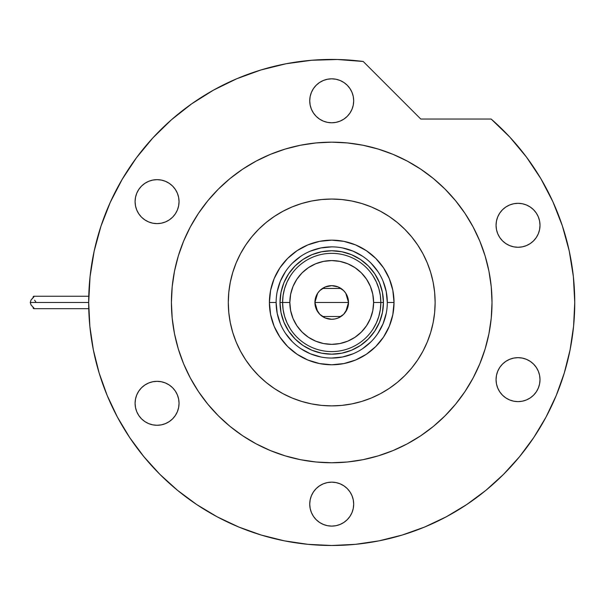 <?xml version="1.0" encoding="UTF-8"?>
<svg xmlns="http://www.w3.org/2000/svg" width="605" height="605" viewBox="0 0 605 605"><rect width="100%" height="100%" fill="white"/><g stroke="black" fill="none" stroke-linecap="round" stroke-linejoin="round"><path stroke-width="0.91" d="M387.306 302.485L387.306 302.462A55.584 55.584 0 0 0 331.714 246.878A55.584 55.584 0 0 0 276.13 302.462L269.406 302.462A62.307 62.307 0 0 1 331.714 240.155A62.307 62.307 0 0 1 394.029 302.462L387.306 302.462A55.584 55.584 0 0 1 331.714 358.054A55.584 55.584 0 0 1 276.13 302.462A55.584 55.584 0 0 1 331.714 246.878A55.584 55.584 0 0 1 387.306 302.462L386.232 291.618L383.071 281.196M435.131 302.462A103.417 103.417 0 0 1 331.714 405.887A103.417 103.417 0 0 1 228.297 302.462A103.417 103.417 0 0 1 331.714 199.045A103.417 103.417 0 0 1 435.131 302.462L434.64 292.328L433.15 282.293L430.684 272.447L427.259 262.888L422.925 253.714L417.707 245.01L411.657 236.857L404.843 229.34L397.326 222.519L389.174 216.477L380.469 211.258L371.296 206.918L361.737 203.499L351.891 201.034L341.855 199.544L331.714 199.045L321.58 199.544L311.537 201.034L301.698 203.499L292.139 206.918L282.966 211.258L274.262 216.477L266.109 222.519L258.585 229.34L251.771 236.857L245.728 245.01L240.51 253.714L236.169 262.888L232.751 272.447L230.286 282.293L228.796 292.328L228.297 302.462L228.796 312.603L230.286 322.639L232.751 332.485L236.169 342.044L240.51 351.218L245.728 359.922L251.771 368.074L258.585 375.592L266.109 382.413L274.262 388.455L282.966 393.673L292.139 398.014L301.698 401.433L311.537 403.898L321.58 405.388L331.714 405.887L341.855 405.388L351.891 403.898L361.737 401.433L371.296 398.014L380.469 393.673L389.174 388.455L397.326 382.413L404.843 375.592L411.657 368.074L417.707 359.922L422.925 351.218L427.259 342.044L430.684 332.485L433.15 322.639L434.64 312.603L435.131 302.462M276.13 302.447L276.13 302.462A55.584 55.584 0 0 0 331.714 358.054A55.584 55.584 0 0 0 387.306 302.462L394.029 302.462A62.307 62.307 0 0 1 331.714 364.777A62.307 62.307 0 0 1 269.406 302.462L270.601 290.309L274.148 278.618L279.911 267.849L287.655 258.403L297.1 250.659L307.869 244.896L319.561 241.35L331.714 240.155L343.874 241.35L355.558 244.896L366.335 250.659L375.773 258.403L383.525 267.849L389.28 278.618L392.827 290.309L394.029 302.462L392.827 314.623L389.28 326.314L383.525 337.083L375.773 346.529L366.335 354.273L355.558 360.035L343.874 363.575L331.714 364.777L319.561 363.575L307.869 360.035L297.1 354.273L287.655 346.529L279.911 337.083L274.148 326.314L270.601 314.623L269.406 302.462L276.13 302.462L277.196 313.307L280.357 323.736M283.942 322.253L288.721 331.192L295.149 339.027L302.984 345.463L311.93 350.242L302.984 345.463L295.149 339.027L288.721 331.192L283.942 322.253L281 312.551L280.009 302.462L281 292.381L283.942 282.679L288.721 273.74L283.942 282.679M351.505 350.242L360.444 345.463L368.279 339.027L374.714 331.192L379.486 322.253L374.714 331.192L368.279 339.027L360.444 345.463L351.505 350.242L341.802 353.184L331.714 354.175L321.626 353.184L311.93 350.242M379.486 282.679L374.714 273.74L368.279 265.905L360.444 259.469L351.505 254.69L360.444 259.469L368.279 265.905L374.714 273.74L379.486 282.679L382.428 292.381L383.426 302.462L382.428 312.551L379.486 322.253M311.93 254.69L302.984 259.469L295.149 265.905L288.721 273.74L295.149 265.905L302.984 259.469L311.93 254.69L321.626 251.748L331.714 250.757L341.802 251.748L351.505 254.69M285.484 333.332L292.412 341.772M300.821 348.677L310.441 353.819L320.869 356.988M331.699 358.054L342.559 356.988L352.987 353.819M362.584 348.699L371.024 341.772M377.928 333.363L383.071 323.736L386.232 313.307M377.943 271.6L371.024 263.16M362.614 256.255L352.987 251.113L342.559 247.944M331.737 246.878L320.869 247.944L310.441 251.113M300.851 256.233L292.412 263.16M285.507 271.569L280.357 281.196L277.196 291.618M372.998 329.097L376.37 322.934L378.836 316.347L380.333 309.48L380.84 302.462L373.603 302.462A41.881 41.881 0 0 1 331.714 344.351A41.881 41.881 0 0 1 289.833 302.462L282.596 302.462A49.126 49.126 0 0 0 331.714 351.588A49.126 49.126 0 0 0 380.84 302.462A49.126 49.126 0 0 1 331.714 351.588A49.126 49.126 0 0 1 282.596 302.462L280.009 302.462A51.712 51.712 0 0 0 331.714 354.175A51.712 51.712 0 0 0 383.426 302.462L380.84 302.462L383.426 302.462A51.712 51.712 0 0 1 331.714 354.175A51.712 51.712 0 0 1 280.009 302.462A51.712 51.712 0 0 1 331.714 250.757A51.712 51.712 0 0 1 383.426 302.462A51.712 51.712 0 0 0 331.714 250.757A51.712 51.712 0 0 0 280.009 302.462L282.596 302.462A49.126 49.126 0 0 1 331.714 253.344A49.126 49.126 0 0 1 380.84 302.462L380.333 295.452L378.836 288.585L376.37 281.998L372.998 275.835M345.788 293.281L348.518 302.462L347.24 308.898L343.602 314.35L338.15 317.996L334.996 318.948L331.714 319.274L325.286 317.996L319.833 314.35L316.188 308.898L314.91 302.462A16.804 16.804 0 0 1 331.714 285.658A16.804 16.804 0 0 1 348.518 302.462L314.91 302.462L317.648 293.266M317.844 292.971L319.674 290.748M319.992 290.423L322.284 288.562M322.457 288.441L340.978 288.441M341.137 288.547L343.443 290.43M343.761 290.748L345.584 292.971M290.438 275.835L287.057 281.998L284.592 288.585L283.095 295.452L282.596 302.462L283.095 309.48L284.592 316.347L287.057 322.934L290.438 329.097M283.095 309.48L284.592 316.347L287.057 322.934M284.592 288.585L283.095 295.452M380.333 295.452L378.836 288.585L376.37 281.998M378.836 316.347L380.333 309.48M373.603 302.462L372.793 294.295L370.411 286.437L366.539 279.192L361.336 272.847L354.984 267.637L347.746 263.772L339.889 261.383L331.714 260.581L323.546 261.383L315.689 263.772L308.444 267.637L302.099 272.847L296.889 279.192L293.017 286.437L290.634 294.295L289.833 302.462L290.634 310.637L293.017 318.495L296.889 325.732L302.099 332.084L308.444 337.295L315.689 341.159L323.546 343.549L331.714 344.351L339.889 343.549L347.746 341.159L354.984 337.295L361.336 332.084L366.539 325.732L370.411 318.495L372.793 310.637L373.603 302.462L380.84 302.462A49.126 49.126 0 0 0 331.714 253.344A49.126 49.126 0 0 0 282.596 302.462L289.833 302.462A41.881 41.881 0 0 1 331.714 260.581A41.881 41.881 0 0 1 373.603 302.462M317.64 311.651L314.91 302.462L316.188 296.034L317.746 293.13L319.833 290.582L325.286 286.936L331.714 285.658L338.15 286.936L343.602 290.582L345.689 293.13L348.2 299.188L348.518 302.462L345.78 311.666M331.714 302.462L348.518 302.462A16.804 16.804 0 0 1 331.714 319.274A16.804 16.804 0 0 1 314.91 302.462L331.714 302.462M345.584 311.961L343.761 314.184M343.436 314.509L341.152 316.37M340.978 316.491L322.457 316.491M322.291 316.385L319.992 314.502M319.667 314.184L317.844 311.961M217.104 516.776A243.036 243.036 0 0 0 424.937 526.91L426.646 526.191M427.622 525.775L426.283 526.35M429.8 335.261L429.512 336.093M190.363 226.875A160.302 160.302 0 0 0 171.419 302.462A160.302 160.302 0 0 1 331.714 142.167A160.302 160.302 0 0 1 492.016 302.462A160.302 160.302 0 0 0 473.072 226.875M465.056 213.497A160.302 160.302 0 0 0 420.687 169.12M407.309 161.111A160.302 160.302 0 0 0 256.119 161.111M242.749 169.12A160.302 160.302 0 0 0 198.372 213.497M546.028 417.079A243.036 243.036 0 0 0 574.75 302.462L573.366 276.53L569.214 250.893L562.355 225.846L552.864 201.677L540.847 178.649L526.441 157.043L509.811 137.093L491.147 119.034A243.036 243.036 0 0 1 331.714 545.498A243.036 243.036 0 0 1 88.678 302.462A243.036 243.036 0 0 0 117.4 417.079M129.546 437.355A243.036 243.036 0 0 0 196.829 504.63M427.516 525.821A243.036 243.036 0 0 0 434.814 522.546M434.889 522.516A243.036 243.036 0 0 0 444.826 517.577M466.599 504.63A243.036 243.036 0 0 0 533.882 437.355M445.756 517.078L447.163 516.33M353.691 100.801A21.977 21.977 0 0 1 331.714 122.777A21.977 21.977 0 0 1 309.737 100.801A21.977 21.977 0 0 1 331.714 78.824A21.977 21.977 0 0 1 353.691 100.801L353.267 105.088L352.019 109.21L349.985 113.006L347.255 116.341L343.927 119.072L340.123 121.106L336.002 122.354L331.714 122.777L327.426 122.354L323.304 121.106L319.508 119.072L316.173 116.341L313.443 113.006L311.409 109.21L310.161 105.088L309.737 100.801L310.161 96.513L311.409 92.391L313.443 88.587L316.173 85.26L319.508 82.53L323.304 80.495L327.426 79.247L331.714 78.824L336.002 79.247L340.123 80.495L343.927 82.53L347.255 85.26L349.985 88.587L352.019 92.391L353.267 96.513L353.691 100.801M540.008 225.294A21.977 21.977 0 0 1 518.031 247.271A21.977 21.977 0 0 1 496.055 225.294A21.977 21.977 0 0 1 518.031 203.318A21.977 21.977 0 0 1 540.008 225.294L539.584 229.582L538.337 233.704L536.302 237.5L533.572 240.828L530.245 243.565L526.441 245.592L522.319 246.848L518.031 247.271L513.743 246.848L509.622 245.592L505.825 243.565L502.49 240.828L499.76 237.5L497.726 233.704L496.478 229.582L496.055 225.294L496.478 221.006L497.726 216.885L499.76 213.081L502.49 209.754L505.825 207.016L509.622 204.989L513.743 203.734L518.031 203.318L522.319 203.734L526.441 204.989L530.245 207.016L533.572 209.754L536.302 213.081L538.337 216.885L539.584 221.006L540.008 225.294M540.008 379.637A21.977 21.977 0 0 1 518.031 401.614A21.977 21.977 0 0 1 496.055 379.637A21.977 21.977 0 0 1 518.031 357.661A21.977 21.977 0 0 1 540.008 379.637L539.584 383.925L538.337 388.047L536.302 391.851L533.572 395.178L530.245 397.916L526.441 399.943L522.319 401.198L518.031 401.614L513.743 401.198L509.622 399.943L505.825 397.916L502.49 395.178L499.76 391.851L497.726 388.047L496.478 383.925L496.055 379.637L496.478 375.35L497.726 371.228L499.76 367.432L502.49 364.104L505.825 361.366L509.622 359.34L513.743 358.084L518.031 357.661L522.319 358.084L526.441 359.34L530.245 361.366L533.572 364.104L536.302 367.432L538.337 371.228L539.584 375.35L540.008 379.637M353.691 504.131A21.977 21.977 0 0 1 331.714 526.108A21.977 21.977 0 0 1 309.737 504.131A21.977 21.977 0 0 1 331.714 482.155A21.977 21.977 0 0 1 353.691 504.131L353.267 508.419L352.019 512.541L349.985 516.345L347.255 519.672L343.927 522.402L340.123 524.437L336.002 525.684L331.714 526.108L327.426 525.684L323.304 524.437L319.508 522.402L316.173 519.672L313.443 516.345L311.409 512.541L310.161 508.419L309.737 504.131L310.161 499.843L311.409 495.722L313.443 491.925L316.173 488.59L319.508 485.86L323.304 483.826L327.426 482.578L331.714 482.155L336.002 482.578L340.123 483.826L343.927 485.86L347.255 488.59L349.985 491.925L352.019 495.722L353.267 499.843L353.691 504.131M179.042 403.301A21.977 21.977 0 0 1 157.066 425.277A21.977 21.977 0 0 1 135.089 403.301A21.977 21.977 0 0 1 157.066 381.324A21.977 21.977 0 0 1 179.042 403.301L178.619 407.589L177.371 411.71L175.337 415.506L172.607 418.841L169.279 421.572L165.475 423.606L161.353 424.854L157.066 425.277L152.778 424.854L148.656 423.606L144.86 421.572L141.525 418.841L138.795 415.506L136.76 411.71L135.512 407.589L135.089 403.301L135.512 399.013L136.76 394.891L138.795 391.087L141.525 387.76L144.86 385.03L148.656 382.995L152.778 381.747L157.066 381.324L161.353 381.747L165.475 382.995L169.279 385.03L172.607 387.76L175.337 391.087L177.371 394.891L178.619 399.013L179.042 403.301M179.042 201.631A21.977 21.977 0 0 1 157.066 223.608A21.977 21.977 0 0 1 135.089 201.631A21.977 21.977 0 0 1 157.066 179.655A21.977 21.977 0 0 1 179.042 201.631L178.619 205.919L177.371 210.041L175.337 213.845L172.607 217.172L169.279 219.902L165.475 221.937L161.353 223.184L157.066 223.608L152.778 223.184L148.656 221.937L144.86 219.902L141.525 217.172L138.795 213.845L136.76 210.041L135.512 205.919L135.089 201.631L135.512 197.343L136.76 193.222L138.795 189.425L141.525 186.09L144.86 183.36L148.656 181.326L152.778 180.078L157.066 179.655L161.353 180.078L165.475 181.326L169.279 183.36L172.607 186.09L175.337 189.425L177.371 193.222L178.619 197.343L179.042 201.631M94.153 251.188L90.054 276.682L88.678 302.462A243.036 243.036 0 0 1 363.219 61.483L337.477 59.502L311.658 60.258L286.074 63.752L261.005 69.946L236.737 78.756L213.535 90.1L191.672 103.833L171.389 119.813L152.914 137.857L136.458 157.754L122.21 179.292L110.322 202.214L100.937 226.27L94.153 251.188L90.054 276.682L88.678 302.462L89.85 326.284L93.352 349.879L99.144 373.013L107.183 395.473L117.378 417.034L129.644 437.491L143.846 456.646L159.864 474.32L177.537 490.337L196.693 504.54L217.15 516.806L238.71 527L261.163 535.032L284.305 540.832L307.892 544.326L331.714 545.498L355.536 544.326L379.131 540.832L402.264 535.032L424.718 527L446.278 516.806L466.735 504.54L485.898 490.337L503.564 474.32L519.582 456.646L533.792 437.491L546.05 417.034L556.252 395.473L564.284 373.013L570.084 349.879L573.578 326.284L574.75 302.462M491.147 119.034L420.77 119.034L363.219 61.483L420.77 119.034L491.147 119.034M490.882 321.482L488.938 333.741L491.245 318.177L492.016 302.462A160.302 160.302 0 0 1 331.714 462.764A160.302 160.302 0 0 1 171.419 302.462A160.302 160.302 0 0 0 190.363 378.057M360.414 460.178L350.734 461.63M312.702 461.63L300.443 459.687L316.007 461.993L331.714 462.764L347.429 461.993L362.985 459.687L378.246 455.86L393.061 450.566L407.278 443.836L420.77 435.751L433.407 426.381L445.061 415.817L455.625 404.155L465.003 391.526L473.087 378.027L479.81 363.809L485.112 349.002L488.938 333.741M174.006 331.162L172.546 321.482M172.546 283.45L174.497 271.191L172.191 286.755L171.419 302.462L172.191 318.177L174.497 333.741L178.316 349.002L183.618 363.809L190.348 378.027L198.432 391.526L207.802 404.155L218.367 415.817L230.021 426.381L242.658 435.751L256.149 443.836L270.374 450.566L285.182 455.86L300.443 459.687M303.022 144.754L312.702 143.302M350.734 143.302L362.985 145.245L347.429 142.939L331.714 142.167L316.007 142.939L300.443 145.245L285.182 149.072L270.374 154.366L256.149 161.096L242.658 169.181L230.021 178.551L218.367 189.115L207.802 200.777L198.432 213.406L190.348 226.898L183.618 241.123L178.316 255.93L174.497 271.191M489.422 273.77L490.882 283.45M337.477 59.502L311.658 60.258M236.737 78.756L213.535 90.1L191.672 103.833L171.389 119.813M136.458 157.754L122.21 179.292L110.322 202.214M99.144 373.013L107.183 395.473M196.693 504.54L217.15 516.806M402.264 535.032L424.718 527M533.792 437.491L546.05 417.034M562.355 225.846L552.864 201.677M540.847 178.649L526.441 157.043M316.544 404.768L311.537 403.898M229.416 287.292L230.286 282.293M346.892 200.164L351.891 201.034M198.372 391.435A160.302 160.302 0 0 0 242.749 435.812M256.119 443.82A160.302 160.302 0 0 0 407.309 443.82M420.687 435.812A160.302 160.302 0 0 0 465.056 391.435M473.072 378.057A160.302 160.302 0 0 0 492.016 302.462L491.245 286.755L488.938 271.191L485.112 255.93L479.81 241.123L473.087 226.898L465.003 213.406L455.625 200.777L445.061 189.115L433.407 178.551L420.77 169.181L407.278 161.096L393.061 154.366L378.246 149.072L362.985 145.245M234.339 267.622L236.169 262.888M246.681 243.611L251.067 237.727M267.425 221.46L274.262 216.477M292.139 206.918L298.469 204.535M366.554 205.095L371.296 206.918M390.573 217.429L396.457 221.816M412.723 238.173L417.707 245.01M427.259 262.888L429.648 269.225M429.089 337.31L427.259 342.044M416.754 361.321L412.368 367.205M396.01 383.472L389.174 388.455M371.296 398.014L364.959 400.397M296.873 399.837L292.139 398.014M272.863 387.502L266.979 383.116M250.712 366.759L245.728 359.922M236.169 342.044L233.787 335.707M471.9 500.993L470.667 501.863M484.144 491.759L486.987 489.437M481.64 493.748L483.909 491.948M478.101 496.471L480.219 494.852M473.314 499.987L476.022 498.021M464.443 506.052L472.301 500.713M499.76 237.5L500.169 238.09M502.49 240.828L503.02 241.342M498.891 214.495L497.726 216.885M498.588 389.885L499.76 391.851M505.825 361.366L505.228 361.775M502.49 364.104L501.976 364.634M150.176 424.166L151.726 424.619M152.778 424.854L157.066 425.277M169.279 385.03L168.175 384.334M161.353 180.078L157.066 179.655M155.092 179.745L152.778 180.078M151.726 180.313L148.656 181.326M33.078 297.705L33.222 296.616L33.872 296.261L33.933 296.851L31.037 299.997L30.25 302.462L88.678 302.462L30.25 302.462L31.037 304.935L33.933 308.081L34.039 308.626L33.29 308.406L33.101 307.529M33.933 296.851L33.872 296.261L33.933 296.851L31.037 299.997L30.25 302.462L31.037 304.935L33.933 308.081L33.872 308.671L33.26 308.368L33.078 307.227M33.101 297.403L33.472 296.374M35.74 301.759L34.576 300.201M32.579 298.189L31.037 299.997M33.933 308.081L34.122 308.512M88.761 308.671L33.85 308.671M88.761 296.261L33.85 296.261"/></g></svg>
